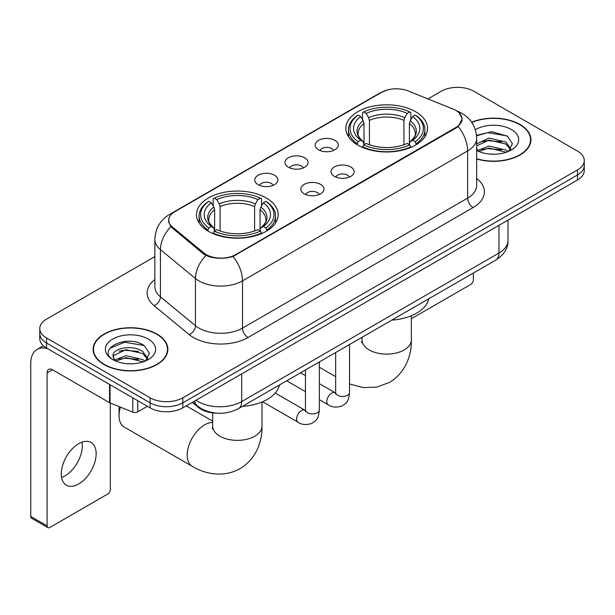 <?xml version="1.0" encoding="UTF-8"?>
<svg xmlns="http://www.w3.org/2000/svg" width="615" height="615" viewBox="0 0 615 615"><rect width="100%" height="100%" fill="white"/><g stroke="black" fill="none" stroke-linecap="round" stroke-linejoin="round"><path stroke-width="0.92" d="M266.226 197.953A40.859 23.585 0 0 0 221.707 192.841A40.859 23.585 0 0 0 196.485 214.627A40.859 23.585 0 0 0 208.447 231.309A40.859 23.585 0 0 0 252.973 236.421A40.859 23.585 0 0 0 278.195 214.627A40.859 23.585 0 0 0 266.226 197.953M415.586 111.722A40.859 23.585 0 0 0 371.06 106.61A40.859 23.585 0 0 0 345.838 128.404A40.859 23.585 0 0 0 357.807 145.079A40.859 23.585 0 0 0 402.333 150.191A40.859 23.585 0 0 0 427.548 128.404A40.859 23.585 0 0 0 415.586 111.722M318.555 149.799A11.562 6.673 180 0 1 316.264 147.915A11.562 6.673 180 0 1 320.092 139.613A11.562 6.673 180 0 1 334.914 140.358A11.562 6.673 180 0 1 337.204 147.915A11.562 6.673 180 0 1 318.555 149.799M333.499 150.49A6.934 4.005 0 0 0 331.639 148.546A6.934 4.005 0 0 0 324.805 147.531A6.934 4.005 0 0 0 319.969 150.49M288.358 167.234A11.562 6.673 180 0 1 286.067 165.35A11.562 6.673 180 0 1 289.896 157.048A11.562 6.673 180 0 1 304.709 157.794A11.562 6.673 180 0 1 307.008 165.35A11.562 6.673 180 0 1 288.358 167.234M303.303 167.926A6.934 4.005 0 0 0 301.442 165.981A6.934 4.005 0 0 0 294.608 164.966A6.934 4.005 0 0 0 289.765 167.926M258.162 184.669A11.562 6.673 180 0 1 255.871 182.786A11.562 6.673 180 0 1 259.699 174.483A11.562 6.673 180 0 1 274.513 175.229A11.562 6.673 180 0 1 276.812 182.786A11.562 6.673 180 0 1 258.162 184.669M273.106 185.361A6.934 4.005 0 0 0 271.246 183.416A6.934 4.005 0 0 0 264.412 182.394A6.934 4.005 0 0 0 259.568 185.361M334.422 176.397A11.562 6.673 180 0 1 332.123 174.506A11.562 6.673 180 0 1 335.959 166.211A11.562 6.673 180 0 1 350.773 166.949A11.562 6.673 180 0 1 353.064 174.506A11.562 6.673 180 0 1 334.422 176.397M349.366 177.089A6.934 4.005 0 0 0 347.506 175.137A6.934 4.005 0 0 0 340.664 174.122A6.934 4.005 0 0 0 335.828 177.089M304.225 193.833A11.562 6.673 180 0 1 301.927 191.942A11.562 6.673 180 0 1 305.755 183.647A11.562 6.673 180 0 1 320.576 184.385A11.562 6.673 180 0 1 322.867 191.942A11.562 6.673 180 0 1 304.225 193.833M319.17 194.525A6.934 4.005 0 0 0 317.302 192.572A6.934 4.005 0 0 0 310.467 191.557A6.934 4.005 0 0 0 305.632 194.525M453.14 109.116A20.81 12.016 180 0 1 455.923 110.462A20.81 12.016 180 0 1 462.019 118.964A20.81 12.016 180 0 1 455.923 127.459L235.706 254.602A20.81 12.016 180 0 1 203.934 252.996L172.508 227.081A20.81 12.016 180 0 1 168.748 220.185A20.81 12.016 180 0 1 174.845 211.691L381.6 92.319A20.81 12.016 180 0 1 408.26 90.974L453.14 109.116M216.703 413.18A23.124 13.353 180 0 1 198.507 407.491L192.318 402.387M476.671 159.001A37.384 21.587 0 0 0 530.922 139.736A37.384 21.587 0 0 0 519.967 124.468A37.384 21.587 0 0 0 471.667 122.224M156.94 334.06A37.384 21.587 0 0 0 116.197 329.386A37.384 21.587 0 0 0 93.111 349.328A37.384 21.587 0 0 0 104.066 364.587A37.384 21.587 0 0 0 144.809 369.269A37.384 21.587 0 0 0 167.887 349.328A37.384 21.587 0 0 0 156.94 334.06M93.503 351.273A37.384 21.587 0 0 0 93.372 351.842M459.036 112.76L462.288 118.833L458.213 126.452L456.192 127.92L233.093 256.432C224.836 258.915 216.588 258.915 208.339 256.432L203.665 254.064L170.839 226.727L168.472 220.731L169.54 216.903M154.857 256.586L46.556 319.116A23.124 13.353 0 0 0 39.783 328.556L39.783 338.627A23.124 13.353 0 0 0 46.556 348.067L150.121 407.86L150.121 402.825A23.124 13.353 0 0 0 182.832 402.825L577.477 174.983A23.124 13.353 0 0 0 584.25 165.535A23.124 13.353 0 0 1 577.477 174.983L182.832 402.825A23.124 13.353 0 0 1 150.121 402.825L46.556 343.032L150.121 402.825L150.121 397.79A23.124 13.353 0 0 0 182.832 397.79L577.477 169.948A23.124 13.353 0 0 0 584.25 160.5A23.124 13.353 0 0 0 577.477 151.059L473.911 91.266A23.124 13.353 0 0 0 441.201 91.266L427.932 98.93M39.783 333.591A23.124 13.353 0 0 0 46.556 343.032A23.124 13.353 0 0 1 39.783 333.591M39.783 328.556A23.124 13.353 0 0 0 46.556 337.996L150.121 397.79M167.634 351.842A37.384 21.587 0 0 0 167.503 351.273M530.668 142.25A37.384 21.587 0 0 0 530.537 141.673M150.121 407.86A23.124 13.353 0 0 0 182.832 407.86L577.477 180.018A23.124 13.353 0 0 0 584.25 170.57L584.25 160.5M476.671 158.747A37 21.364 0 0 0 530.537 139.736A37 21.364 0 0 0 519.698 124.63A37 21.364 0 0 0 471.813 122.439M489.356 154.042L495.167 154.211M477.801 150.352L489.025 146.07L505.853 150.006L507.89 151.644M478.839 151.428L489.025 148.069L506.214 152.259M476.671 148.561A17.42 10.055 0 0 0 478.993 151.567M476.671 143.918L489.025 138.075L505.853 142.011L510.857 148.93M476.671 145.916L489.025 140.074L505.853 144.01L510.458 149.445M476.671 150.49A25.13 14.506 0 0 0 511.303 149.991A25.13 14.506 0 0 0 511.303 129.473A25.13 14.506 0 0 0 475.334 129.727M508.482 151.398L512.418 143.664L507.444 136.161L491.777 131.664L476.517 135.354M477.978 151.129L476.671 149.737M476.563 135.83L487.649 132.625L507.098 135.93M482.114 141.627L487.649 140.62L501.54 141.811M482.114 149.614L487.649 148.615L501.54 149.806M411.366 318.209A3.851 2.222 120 0 0 412.857 317.855L470.636 284.499A3.851 2.222 120 0 0 473.365 279.779L473.365 273.029M104.335 364.434A37 21.364 0 0 0 144.663 369.062A37 21.364 0 0 0 167.503 349.328A37 21.364 0 0 0 156.664 334.222A37 21.364 0 0 0 116.343 329.586A37 21.364 0 0 0 93.503 349.328A37 21.364 0 0 0 104.335 364.434M126.321 363.634L132.133 363.803M114.774 359.944L125.99 355.662L142.818 359.598L144.856 361.236M115.804 361.02L125.99 357.661L143.187 361.851M114.951 360.721L113.145 356.5A17.42 10.055 0 0 0 115.958 361.159M147.823 358.522L142.818 351.611C132.363 343.808 110.846 348.62 113.145 356.5L113.083 355.731M113.191 356.746L113.675 355.447L125.99 349.674L142.818 353.61L147.431 359.037M145.455 360.99L149.391 353.256L144.41 345.753C126.782 333.084 95.448 349.781 113.537 360.021L113.629 360.075M148.269 339.065A25.13 14.506 0 0 0 112.73 339.065A25.13 14.506 0 0 0 112.73 359.583A25.13 14.506 0 0 0 148.269 359.583A25.13 14.506 0 0 0 148.269 339.065M109.862 348.275L124.622 342.217L144.071 345.522M119.079 351.219L124.622 350.212L138.506 351.403M119.079 359.214L124.622 358.207L138.506 359.398M357.069 144.648L358.168 141.727A36.692 21.187 0 0 1 358.168 115.082L360.69 116.535A33.148 19.134 0 0 0 360.69 140.266L363.181 141.688L363.988 144.663M363.988 143.449L363.988 123.515L363.181 120.824L360.69 116.535M362.519 119.694L362.519 112.56L363.619 111.93A36.692 21.187 0 0 1 409.774 111.93L407.245 113.391A33.148 19.134 0 0 0 366.14 113.391L368.631 117.68L369.438 120.371L369.438 144.74M403.955 144.74L403.955 120.371L404.755 117.68L407.245 113.391M391.793 320.131A42.397 24.477 0 0 0 428.786 298.767M362.519 146.762A38.238 22.079 0 0 0 410.866 146.762L409.774 144.871A36.692 21.187 0 0 1 363.619 144.871L362.519 147.416M410.866 147.416L410.866 146.762M358.168 115.082L357.069 115.705A38.238 22.079 0 0 0 348.459 129.657A38.238 22.079 0 0 0 357.069 143.618M409.774 111.93L410.866 112.56L410.866 119.694M363.619 144.871L366.14 143.418A33.148 19.134 0 0 0 407.245 143.418L409.774 144.871M360.69 140.266L358.168 141.727M366.14 113.391L363.619 111.93M363.181 120.824A29.651 17.12 0 0 0 363.181 141.688L363.319 141.781C359.106 137.706 357.392 134.939 358.176 133.478A28.521 16.467 0 0 1 363.988 123.515M416.317 143.618A38.238 22.079 0 0 0 424.927 129.657A38.238 22.079 0 0 0 416.317 115.705L415.225 115.082A36.692 21.187 0 0 1 415.225 141.727L416.317 144.648M415.225 141.727L412.703 140.266A33.148 19.134 0 0 0 412.703 116.535L415.225 115.082M412.703 116.535L410.205 120.824L409.405 123.515L409.405 143.449L410.205 141.688L412.703 140.266M409.405 123.515A28.521 16.467 0 0 1 415.217 133.478C415.994 134.946 414.279 137.714 410.067 141.781L410.205 141.688A29.651 17.12 0 0 0 410.205 120.824M409.405 144.663L409.405 143.449M120.425 407.122A24.669 14.245 120 0 0 119.056 415.732L119.056 409.436A16.959 9.794 -60 0 1 119.279 406.661M119.056 415.732A24.669 14.245 120 0 0 124.161 427.025L192.303 466.362A24.669 14.245 -60 0 1 188.521 446.598A24.669 14.245 -60 0 1 204.634 424.857A24.669 14.245 -60 0 1 212.675 422.482M207.716 230.879L208.808 227.957A36.692 21.187 0 0 1 208.808 201.305L211.337 202.766A33.148 19.134 0 0 0 211.337 226.497L213.828 227.911L214.627 230.886M214.627 229.672L214.627 209.746L213.828 207.055L211.337 202.766M213.167 205.925L213.167 198.783L214.266 198.161A36.692 21.187 0 0 1 260.414 198.161L257.893 199.614A33.148 19.134 0 0 0 216.788 199.614L219.278 203.911L220.085 206.602L220.085 230.971M254.595 230.971L254.595 206.602L255.402 203.911L257.893 199.614M242.433 406.361A42.397 24.477 0 0 0 279.433 384.998M213.167 232.993A38.238 22.079 0 0 0 261.513 232.993L260.414 231.102A36.692 21.187 0 0 1 214.266 231.102L213.167 233.646M261.513 233.646L261.513 232.993M208.808 201.305L207.716 201.935A38.238 22.079 0 0 0 199.106 215.888A38.238 22.079 0 0 0 207.716 229.849M260.414 198.161L261.513 198.783L261.513 205.925M214.266 231.102L216.788 229.649A33.148 19.134 0 0 0 257.893 229.649L260.414 231.102M211.337 226.497L208.808 227.957M216.788 199.614L214.266 198.161M213.828 207.055A29.651 17.12 0 0 0 213.828 227.911L213.966 228.004C209.753 223.929 208.039 221.169 208.816 219.709A28.521 16.467 0 0 1 214.627 209.746M266.964 229.849A38.238 22.079 0 0 0 275.574 215.888A38.238 22.079 0 0 0 266.964 201.935L265.865 201.305A36.692 21.187 0 0 1 265.865 227.957L266.964 230.879M265.865 227.957L263.343 226.497A33.148 19.134 0 0 0 263.343 202.766L265.865 201.305M263.343 202.766L260.852 207.055L260.045 209.746L260.045 229.672L260.852 227.911L263.343 226.497M260.045 209.746A28.521 16.467 0 0 1 265.865 219.709C266.641 221.177 264.919 223.945 260.714 228.004L260.852 227.911A29.651 17.12 0 0 0 260.852 207.055M260.045 230.886L260.045 229.672M82.01 442.139A24.669 14.245 -60 0 1 64.883 475.972A24.669 14.245 -60 0 1 61.592 477.509M78.72 483.959A24.669 14.245 120 0 0 94.833 462.219A24.669 14.245 120 0 0 91.051 442.454A24.669 14.245 120 0 0 78.72 443.676A24.669 14.245 120 0 0 62.599 465.417A24.669 14.245 120 0 0 66.382 485.181A24.669 14.245 120 0 0 78.72 483.959M137.722 400.703L137.722 411.873L147.4 406.284M47.709 348.736A30.835 17.804 -120 0 0 37.138 349.374A30.835 17.804 -120 0 0 30.75 363.488L30.75 516.439L47.101 525.879L47.101 372.928A7.711 4.451 60 0 1 48.7 369.4A7.711 4.451 60 0 1 52.552 369.784L109.547 402.687L109.547 384.437M47.101 525.879A3.851 2.222 120 0 0 47.901 527.639L31.55 518.199A3.851 2.222 -60 0 1 30.75 516.439M47.901 527.639A3.851 2.222 120 0 0 49.83 527.455L107.61 494.091A3.851 2.222 120 0 0 110.331 489.371L110.331 403.048M137.722 411.873A3.851 2.222 180 0 1 132.786 412.127L110.062 402.94A3.851 2.222 180 0 1 109.547 402.687M172.508 227.081L172.508 228.373M203.934 252.996L203.934 254.279M235.706 254.602L235.706 255.217M455.923 127.459L455.923 128.074M198.507 406.799L198.507 407.491M476.671 178.465A38.545 22.255 180 0 1 473.089 207.555L247.968 337.527A7.711 4.451 60 0 1 242.518 328.087L467.638 198.107A30.835 17.804 0 0 0 476.671 185.522L476.671 138.314A30.835 17.804 180 0 1 467.638 150.906A26.983 15.575 -120 0 0 458.213 126.452M247.968 337.527A38.545 22.255 180 0 1 193.456 337.527A38.545 22.255 180 0 1 189.143 334.552L154.119 305.678A38.545 22.255 180 0 1 154.857 279.564M198.914 328.087A30.835 17.804 0 0 0 242.518 328.087L242.518 280.878A30.835 17.804 180 0 1 198.914 280.878A30.835 17.804 180 0 1 195.455 278.503L160.438 249.621A30.835 17.804 180 0 1 154.857 239.412L154.857 286.621A30.835 17.804 0 0 0 160.438 296.83L195.455 325.704A30.835 17.804 0 0 0 198.914 328.087M476.671 138.314C476.148 127.228 471.274 118.918 462.05 113.375L458.16 111.476A26.983 12.638 112 0 0 457.014 111.146M233.093 256.432A26.983 15.575 60 0 1 242.518 280.878L467.638 150.906L467.638 198.107A7.711 4.451 60 0 0 473.089 207.555M172.385 213.397A26.983 15.575 -120 0 0 169.479 214.474C160.254 220.016 155.38 228.326 154.857 239.412M169.479 214.474L379.609 93.157A26.983 15.575 60 0 1 381.654 92.288M170.839 226.727A26.983 18.043 129.5 0 0 160.438 249.621L160.438 296.83A7.711 5.158 -50.5 0 1 154.119 305.678M205.964 255.494A26.983 18.043 129.5 0 0 195.455 278.503L195.455 325.704A7.711 5.158 -50.5 0 1 189.143 334.552M182.832 397.79L182.832 407.86M577.477 169.948L577.477 180.018M46.556 337.996L46.556 348.067M196.024 400.242A30.835 17.804 0 0 0 198.092 401.564A30.835 17.804 0 0 0 241.703 401.564L498.98 253.026A30.835 17.804 0 0 0 508.013 240.442C508.244 248.091 504.162 254.641 495.79 260.084L238.505 408.629A15.421 8.902 60 0 0 241.703 401.564L241.703 373.874M498.98 225.336L498.98 253.026A15.421 8.902 60 0 1 495.79 260.084M194.771 400.965A15.421 10.309 129.5 0 0 197.461 405.977L192.779 402.118M411.366 315.733L411.366 339.887A24.669 14.245 180 0 1 404.14 349.958A24.669 14.245 180 0 1 369.254 349.958A24.669 14.245 180 0 1 362.027 339.887L361.705 342.793M403.955 120.371A28.521 16.467 0 0 0 369.438 120.371M404.755 117.68A29.651 17.12 0 0 0 368.631 117.68M262.005 401.964L262.005 426.118A24.669 14.245 180 0 1 254.779 436.189A24.669 14.245 180 0 1 219.893 436.189A24.669 14.245 180 0 1 212.675 426.118L212.352 429.024M254.595 206.602A28.521 16.467 0 0 0 220.085 206.602M255.402 203.911A29.651 17.12 0 0 0 219.278 203.911M349.535 344.523L349.535 392.478A6.934 4.005 180 0 1 347.183 395.476A6.934 4.005 180 0 1 337.689 395.307A6.934 4.005 180 0 1 335.659 392.478L335.436 393.969L336.059 393.462M349.535 392.478C348.743 402.256 345.922 403.302 342.048 405.977C336.32 407.745 331.708 407.345 328.226 404.778A6.934 4.005 -60 0 1 327.165 399.22A6.934 4.005 -60 0 1 331.693 393.1A6.934 4.005 -60 0 1 332 392.939A6.934 4.005 -60 0 1 335.167 392.762L335.636 393.008M319.339 361.958L319.339 409.913A6.934 4.005 180 0 1 316.986 412.911A6.934 4.005 180 0 1 307.492 412.742A6.934 4.005 180 0 1 305.463 409.913L305.24 411.404L305.855 410.897M319.339 409.913C318.547 419.691 315.726 420.737 311.851 423.412C306.124 425.18 301.511 424.78 298.029 422.213A6.934 4.005 -60 0 1 296.968 416.655A6.934 4.005 -60 0 1 301.496 410.536A6.934 4.005 -60 0 1 301.804 410.374A6.934 4.005 -60 0 1 304.963 410.197L305.44 410.443M47.101 372.928L52.552 369.784M110.062 384.736L110.062 402.94M132.786 412.127L132.786 397.851M168.748 220.185L168.748 222.738M462.019 118.964L462.019 120.801M379.609 93.157L386.658 90.174M458.16 111.476L456.484 110.8M238.505 408.629C226.097 414.856 213.689 414.856 201.29 408.629L197.461 405.977M508.013 240.442L508.013 220.116M530.537 142.826L530.537 139.736M167.503 352.418L167.503 349.328M93.503 352.418L93.503 349.328M411.366 339.887C411.696 354.148 406.277 372.26 389.449 382.422L376.688 387.143L363.035 387.558L349.535 383.998M335.659 376.672L319.339 367.247M348.459 136.715L348.459 129.657M424.927 136.715L424.927 129.657M362.027 337.312L362.027 339.887M262.005 426.118C262.336 440.378 256.924 458.483 240.096 468.653C222.884 478.139 204.488 473.781 192.303 466.362M199.106 222.945L199.106 215.888M275.574 222.945L275.574 215.888M212.675 421.152L186.237 405.892M212.675 412.896L212.675 426.118M328.226 404.778L319.339 399.642M305.463 391.632L286.698 380.8M335.659 352.533L335.659 392.478M335.167 392.762L319.339 383.622M305.463 375.611L300.574 372.79M298.029 422.213L262.559 401.733M305.463 369.969L305.463 409.913M304.963 410.197L275.236 393.031M37.138 349.374L43.373 345.768"/></g></svg>
